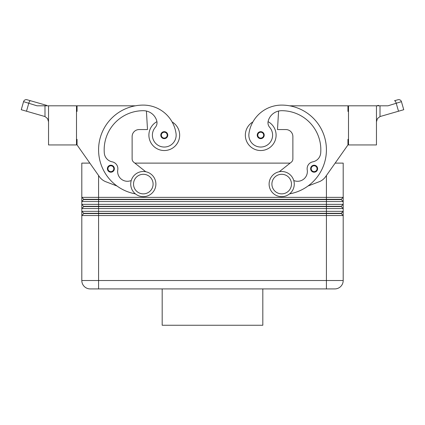 <?xml version="1.0" encoding="UTF-8"?>
<svg xmlns="http://www.w3.org/2000/svg" width="425" height="425" viewBox="0 0 425 425"><rect width="100%" height="100%" fill="white"/><g stroke="black" fill="none" stroke-linecap="round" stroke-linejoin="round"><path stroke-width="0.64" d="M107.923 170.563A3.496 3.496 0 0 1 110.882 165.208A3.496 3.496 0 0 1 114.373 168.704A3.496 3.496 0 0 1 107.923 170.563A3.496 3.496 0 0 0 110.882 172.199M156.931 121.651A15.374 15.374 0 0 0 164.278 150.535A15.374 15.374 0 0 0 172.109 121.927A33.065 33.065 0 0 0 143.31 105.103A33.065 33.065 0 0 1 176.035 133.471A11.879 11.879 0 0 1 165.962 146.917A11.879 11.879 0 0 1 155.311 127.362A6.991 6.991 0 0 0 156.761 120.881A13.977 13.977 0 0 0 143.31 110.697A39.137 39.137 0 0 0 104.3 153.032A9.786 9.786 0 0 0 112.2 161.84A6.991 6.991 0 0 1 117.767 169.867A9.786 9.786 0 0 0 131.245 180.503M260.722 138.651A3.496 3.496 0 0 1 257.231 135.155A3.496 3.496 0 0 1 263.782 133.466A3.496 3.496 0 0 1 260.722 138.651M148.899 135.155A15.374 15.374 0 0 0 164.278 150.535A15.374 15.374 0 0 0 179.653 135.155A15.374 15.374 0 0 1 164.278 150.535A15.374 15.374 0 0 1 148.899 135.155M83.762 199.596L341.238 199.596L343.193 201.551L343.193 197.359L341.238 199.314L83.762 199.314L81.807 201.551L343.193 201.551L343.193 204.351L81.807 204.351L83.762 206.587L341.238 206.587L343.193 208.542L343.193 204.351L341.238 206.306L83.762 206.306M326.421 175.514L326.421 197.359L343.193 197.359L343.193 163.115L335.15 163.115L347.947 144.941L325.55 176.752A13.977 13.977 0 0 1 319.106 181.762L308.013 186.001A44.731 44.731 0 0 0 289.568 105.804L347.947 105.804L347.947 111.392L348.505 111.392M83.762 213.297L83.762 213.573L326.421 213.573L326.421 197.359L81.807 197.359L81.807 208.542L343.193 208.542L343.193 211.337L81.807 211.337L81.807 215.533L343.193 215.533L343.193 211.337L341.238 213.297L83.762 213.297L81.807 211.337L81.807 208.542L83.762 206.587L81.807 208.542M76.495 139.352L77.052 139.352L77.052 144.941L89.85 163.115L81.807 163.115L81.807 197.359L81.807 163.115M83.762 213.573L81.807 215.533L81.807 280.527L81.807 215.533M334.81 288.915A8.388 8.388 0 0 0 343.193 280.527L326.421 280.527L326.421 213.573L341.238 213.573L343.193 215.533L343.193 280.527A8.388 8.388 0 0 1 334.81 288.915L98.579 288.915L98.579 280.527L81.807 280.527A8.388 8.388 0 0 0 84.262 286.461A8.388 8.388 0 0 1 81.807 280.527M281.69 171.498A12.58 12.58 0 0 1 294.27 184.078A12.58 12.58 0 0 1 281.69 196.658A12.58 12.58 0 0 1 269.11 184.078A12.58 12.58 0 0 1 281.69 171.498M281.69 174.298A9.786 9.786 0 0 1 291.476 184.078A9.786 9.786 0 0 1 281.69 193.864A9.786 9.786 0 0 1 271.904 184.078A9.786 9.786 0 0 1 281.69 174.298M143.31 196.658A12.58 12.58 0 0 0 155.89 184.078A12.58 12.58 0 0 0 143.31 171.498A12.58 12.58 0 0 0 130.73 184.078A12.58 12.58 0 0 0 143.31 196.658M143.31 193.864A9.786 9.786 0 0 0 153.096 184.078A9.786 9.786 0 0 0 143.31 174.298A9.786 9.786 0 0 0 133.524 184.078A9.786 9.786 0 0 0 143.31 193.864M289.606 193.858A44.731 44.731 0 0 0 308.013 186.001A44.731 44.731 0 0 1 289.606 193.858A44.731 44.731 0 0 0 281.69 105.103A33.065 33.065 0 0 0 248.965 133.471A11.879 11.879 0 0 0 259.038 146.917A11.879 11.879 0 0 0 269.689 127.362A6.991 6.991 0 0 1 268.239 120.881A13.977 13.977 0 0 1 281.69 110.697A39.137 39.137 0 0 1 320.7 153.032A9.786 9.786 0 0 1 312.8 161.84A6.991 6.991 0 0 0 307.233 169.867A9.786 9.786 0 0 1 293.755 180.503M248.965 133.471A11.879 11.879 0 0 0 259.038 146.917A11.879 11.879 0 0 0 269.689 127.362M268.069 121.651A15.374 15.374 0 0 1 260.722 150.535A15.374 15.374 0 0 1 252.891 121.927A33.065 33.065 0 0 1 281.69 105.103A33.065 33.065 0 0 0 252.891 121.927M276.101 135.155A15.374 15.374 0 0 1 260.722 150.535A15.374 15.374 0 0 1 245.347 135.155A15.374 15.374 0 0 0 260.722 150.535A15.374 15.374 0 0 0 276.101 135.155M314.118 172.199A3.496 3.496 0 0 1 310.627 168.704A3.496 3.496 0 0 1 317.178 167.014A3.496 3.496 0 0 1 314.118 172.199M161.319 137.015A3.496 3.496 0 0 1 164.278 131.665A3.496 3.496 0 0 1 167.769 135.155A3.496 3.496 0 0 1 161.319 137.015M394.49 100.741L397.981 99.742A2.794 2.794 0 0 1 400.106 99.987A2.794 2.794 0 0 0 397.981 99.742L394.49 100.741A2.794 0.983 74 0 1 395.447 101.426A2.794 0.983 74 0 1 396.275 103.429L398.512 111.223L380.014 116.551L377.437 118.607L376.46 121.757M376.46 105.804L376.46 144.941L348.505 144.941L348.505 105.804L388.004 105.804L401.439 101.66A2.794 2.794 0 0 0 400.106 99.987A2.794 2.794 0 0 1 401.439 101.66L403.75 109.719L401.439 101.66M48.54 121.757L47.563 118.607L44.986 116.551L26.488 111.223L28.725 103.429A2.794 0.983 -74 0 1 29.553 101.426A2.794 0.983 -74 0 1 30.51 100.741L27.019 99.742A2.794 2.794 0 0 0 23.561 101.66A2.794 2.794 0 0 1 27.019 99.742L46.771 105.405A2.794 0.983 -74 0 0 46.033 105.804L48.54 105.804L48.54 144.941L76.495 144.941L76.495 105.804L48.54 105.804M21.25 109.719L23.561 101.66L21.25 109.719L26.488 111.223M23.561 101.66L36.996 105.804L47.563 105.804M398.512 111.223L403.75 109.719M162.18 288.915L162.18 325.258L262.82 325.258L262.82 288.915M90.19 288.915A8.388 8.388 0 0 1 84.262 286.461A8.388 8.388 0 0 0 90.19 288.915L98.579 288.915M378.229 105.405L376.842 105.804L378.229 105.405A2.794 0.983 74 0 1 378.967 105.804M348.505 139.352L347.947 139.352L347.947 144.941M325.55 176.752A13.977 13.977 0 0 1 319.106 181.762M279.262 171.737L291.284 162.207A4.192 4.192 0 0 0 292.873 158.918L292.873 136.558A6.991 6.991 0 0 0 285.887 129.567L277.498 129.567L278.587 111.047M312.8 161.84A6.991 6.991 0 0 0 307.233 169.867M292.873 136.558A6.991 6.991 0 0 0 285.887 129.567M341.238 213.573L343.193 211.337M341.238 206.306L341.238 206.587M81.807 197.359L83.762 199.314M134.858 163.115L290.142 163.115M341.238 199.314L341.238 199.596M145.738 171.737L133.716 162.207A4.192 4.192 0 0 1 132.127 158.918L132.127 136.558A6.991 6.991 0 0 1 139.113 129.567L147.502 129.567L146.413 111.047M143.31 105.103A44.731 44.731 0 0 0 135.394 193.858A44.731 44.731 0 0 1 116.987 186.001L105.894 181.762A13.977 13.977 0 0 1 99.45 176.752L77.052 144.941M135.432 105.804L77.052 105.804L77.052 111.392L76.495 111.392M132.127 136.558A6.991 6.991 0 0 1 139.113 129.567M317.077 170.563A3.496 3.496 0 0 0 317.613 168.704A3.496 3.496 0 0 1 317.077 170.563M110.882 171.642A2.938 2.938 0 0 1 108.311 167.285A2.938 2.938 0 0 1 113.815 168.704A2.938 2.938 0 0 1 110.882 171.642M260.722 132.223A2.938 2.938 0 0 0 257.789 135.155A2.938 2.938 0 0 0 263.208 136.717A2.938 2.938 0 0 0 260.722 132.223M326.421 288.915L326.421 280.527L98.579 280.527L98.579 175.514M314.118 165.771A2.938 2.938 0 0 0 311.185 168.704A2.938 2.938 0 0 0 316.604 170.266A2.938 2.938 0 0 0 314.118 165.771M164.278 138.093A2.938 2.938 0 0 1 161.707 133.737A2.938 2.938 0 0 1 167.211 135.155A2.938 2.938 0 0 1 164.278 138.093M380.014 116.551L380.014 105.804M44.986 105.804L44.986 116.551"/></g></svg>
